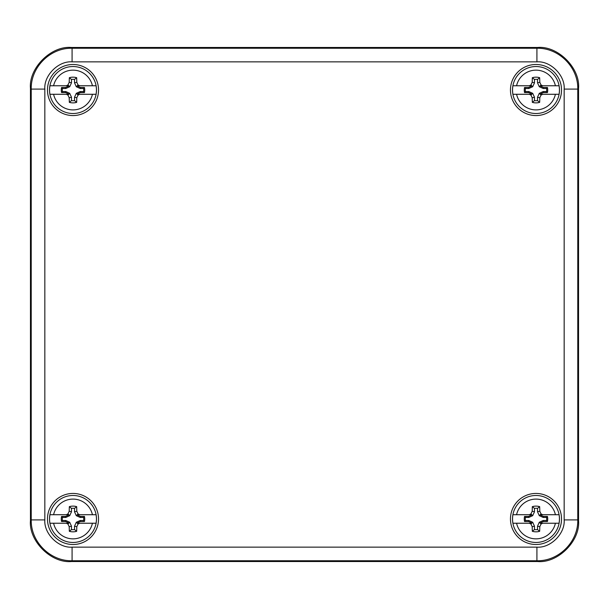 <?xml version="1.0" encoding="UTF-8"?>
<svg xmlns="http://www.w3.org/2000/svg" width="609" height="609" viewBox="0 0 609 609"><rect width="100%" height="100%" fill="white"/><g stroke="black" fill="none" stroke-linecap="round" stroke-linejoin="round"><path stroke-width="0.91" d="M578.55 91.723L578.55 517.277M534.299 561.528L74.701 561.528M30.45 517.277L30.45 91.723M74.701 47.472L534.299 47.472M98.536 518.975A25.532 25.532 0 0 1 60.238 541.089A25.532 25.532 0 0 1 60.238 496.86A25.532 25.532 0 0 1 98.536 518.975M561.528 518.975A25.532 25.532 0 0 1 523.23 541.089A25.532 25.532 0 0 1 523.23 496.86A25.532 25.532 0 0 1 561.528 518.975M561.528 90.025A25.532 25.532 0 0 1 523.23 112.14A25.532 25.532 0 0 1 523.23 67.911A25.532 25.532 0 0 1 561.528 90.025M98.536 90.025A25.532 25.532 0 0 1 60.238 112.14A25.532 25.532 0 0 1 60.238 67.911A25.532 25.532 0 0 1 98.536 90.025M564.162 519.903L577.774 519.903C578.337 541.736 558.757 561.315 536.925 560.752L536.925 547.141C550.582 548.214 565.236 533.568 564.162 519.903L564.162 89.097C565.236 75.44 550.589 60.786 536.925 61.859L72.075 61.859C58.418 60.786 43.764 75.432 44.838 89.097L44.838 519.903C43.764 533.56 58.411 548.214 72.075 547.141L536.925 547.141M72.075 547.141L72.075 560.752C50.242 561.315 30.663 541.736 31.226 519.903L44.838 519.903M44.838 89.097L31.226 89.097C30.663 67.264 50.242 47.685 72.075 48.248L72.075 61.859M536.925 61.859L536.925 48.248C558.757 47.685 578.337 67.264 577.774 89.097L564.162 89.097M578.55 520.68L578.55 88.32C580.377 68.109 557.913 45.645 537.701 47.472L71.299 47.472C51.087 45.645 28.623 68.109 30.45 88.32L30.45 520.68C28.623 540.891 51.087 563.355 71.299 561.528L537.701 561.528C557.913 563.355 580.377 540.891 578.55 520.68L577.774 519.903L577.774 89.097L578.55 88.32M535.996 495.482A23.492 23.492 0 0 1 556.337 530.721A23.492 23.492 0 0 1 515.656 530.721A23.492 23.492 0 0 1 535.996 495.482A23.492 23.492 0 0 1 556.337 530.721A23.492 23.492 0 0 1 515.656 530.721A23.492 23.492 0 0 1 535.996 495.482M535.996 499.098A19.876 19.876 0 0 1 555.408 514.719L559.054 514.719A23.447 23.447 0 0 1 559.054 523.23L555.408 523.23A19.876 19.876 0 0 1 516.577 523.23L512.938 523.23A23.447 23.447 0 0 1 512.938 514.719L516.577 514.719A19.876 19.876 0 0 1 535.996 499.098M559.054 523.23L542.756 523.23L541.043 524.022L539.802 526.694L539.665 531.299A12.858 12.858 0 0 1 532.327 531.299L532.19 526.694L530.949 524.022L529.236 523.23L512.938 523.23M512.938 514.719L529.236 514.719L530.949 513.927L532.19 511.255L532.327 506.65A12.858 12.858 0 0 1 539.665 506.65L539.802 511.255L541.043 513.927L542.756 514.719L559.054 514.719M530.949 524.022L532.708 522.263L528.772 520.489L528.551 521.51L531.931 523.04M529.236 523.23L531.741 523.23M532.708 522.263L534.481 526.199L534.481 529.571A10.703 10.703 0 0 0 537.511 529.571L537.511 526.199L539.285 522.263L541.043 524.022M540.252 523.23L542.756 523.23M541.043 513.927L540.252 514.719L542.756 514.719M540.252 514.719L539.285 515.678L537.511 511.75L539.802 511.255M537.511 511.75L537.511 508.378A10.703 10.703 0 0 0 534.481 508.378L534.481 511.75L532.708 515.678L530.949 513.927M531.741 514.719L529.236 514.719M540.061 523.04L543.441 521.51L547.445 521.51A11.723 11.723 0 0 0 547.445 516.44L543.441 516.44L540.061 514.909M531.931 514.909L528.551 516.44L524.547 516.44A11.723 11.723 0 0 0 524.547 521.51L528.551 521.51M543.441 516.44L543.22 517.46L539.285 515.678M547.445 516.44L546.593 517.46L543.22 517.46M547.445 521.51L546.593 520.489A10.703 10.703 0 0 0 546.593 517.46M543.441 521.51L543.22 520.489L546.593 520.489M539.285 522.263L543.22 520.489M524.547 521.51L525.4 520.489L528.772 520.489M524.547 516.44L525.4 517.46A10.703 10.703 0 0 0 525.4 520.489M528.551 516.44L528.772 517.46L525.4 517.46M532.708 515.678L528.772 517.46M537.511 508.378L539.665 506.65M534.481 508.378L532.327 506.65M534.481 526.199L532.19 526.694M534.481 511.75L532.19 511.255M534.481 529.571L532.327 531.299M537.511 529.571L539.665 531.299M537.511 526.199L539.802 526.694M73.004 66.533A23.492 23.492 0 0 1 93.344 101.772A23.492 23.492 0 0 1 52.663 101.772A23.492 23.492 0 0 1 73.004 66.533A23.492 23.492 0 0 1 93.344 101.772A23.492 23.492 0 0 1 52.663 101.772A23.492 23.492 0 0 1 73.004 66.533M73.004 70.149A19.876 19.876 0 0 1 92.423 85.77L96.062 85.77A23.447 23.447 0 0 1 96.062 94.281L92.423 94.281A19.876 19.876 0 0 1 53.592 94.281L49.946 94.281A23.447 23.447 0 0 1 49.946 85.77L53.592 85.77A19.876 19.876 0 0 1 73.004 70.149M96.062 94.281L79.764 94.281L78.051 95.073L76.81 97.745L76.673 102.35A12.858 12.858 0 0 1 69.335 102.35L69.198 97.745L67.957 95.073L66.244 94.281L49.946 94.281M49.946 85.77L66.244 85.77L67.957 84.978L69.198 82.306L69.335 77.701A12.858 12.858 0 0 1 76.673 77.701L76.81 82.306L78.051 84.978L79.764 85.77L96.062 85.77M67.957 95.073L69.715 93.322L65.78 91.54L65.559 92.56L68.939 94.09M66.244 94.281L68.748 94.281M69.715 93.322L71.489 97.25L71.489 100.622A10.703 10.703 0 0 0 74.519 100.622L74.519 97.25L76.292 93.322L78.051 95.073M77.259 94.281L79.764 94.281M78.051 84.978L77.259 85.77L79.764 85.77M77.259 85.77L76.292 86.737L74.519 82.801L76.81 82.306M74.519 82.801L74.519 79.429A10.703 10.703 0 0 0 71.489 79.429L71.489 82.801L69.715 86.737L67.957 84.978M68.748 85.77L66.244 85.77M77.069 94.09L80.449 92.56L84.453 92.56A11.723 11.723 0 0 0 84.453 87.49L80.449 87.49L77.069 85.96M68.939 85.96L65.559 87.49L61.555 87.49A11.723 11.723 0 0 0 61.555 92.56L65.559 92.56M80.449 87.49L80.228 88.511L76.292 86.737M84.453 87.49L83.6 88.511L80.228 88.511M84.453 92.56L83.6 91.54A10.703 10.703 0 0 0 83.6 88.511M80.449 92.56L80.228 91.54L83.6 91.54M76.292 93.322L80.228 91.54M61.555 92.56L62.407 91.54L65.78 91.54M61.555 87.49L62.407 88.511A10.703 10.703 0 0 0 62.407 91.54M65.559 87.49L65.78 88.511L62.407 88.511M69.715 86.737L65.78 88.511M74.519 79.429L76.673 77.701M71.489 79.429L69.335 77.701M71.489 97.25L69.198 97.745M71.489 82.801L69.198 82.306M71.489 100.622L69.335 102.35M74.519 100.622L76.673 102.35M74.519 97.25L76.81 97.745M73.004 495.482A23.492 23.492 0 0 1 93.344 530.721A23.492 23.492 0 0 1 52.663 530.721A23.492 23.492 0 0 1 73.004 495.482A23.492 23.492 0 0 1 93.344 530.721A23.492 23.492 0 0 1 52.663 530.721A23.492 23.492 0 0 1 73.004 495.482M73.004 499.098A19.876 19.876 0 0 1 92.423 514.719L96.062 514.719A23.447 23.447 0 0 1 96.062 523.23L92.423 523.23A19.876 19.876 0 0 1 53.592 523.23L49.946 523.23A23.447 23.447 0 0 1 49.946 514.719L53.592 514.719A19.876 19.876 0 0 1 73.004 499.098M96.062 523.23L79.764 523.23L78.051 524.022L76.81 526.694L76.673 531.299A12.858 12.858 0 0 1 69.335 531.299L69.198 526.694L67.957 524.022L66.244 523.23L49.946 523.23M49.946 514.719L66.244 514.719L67.957 513.927L69.198 511.255L69.335 506.65A12.858 12.858 0 0 1 76.673 506.65L76.81 511.255L78.051 513.927L79.764 514.719L96.062 514.719M67.957 524.022L69.715 522.263L65.78 520.489L65.559 521.51L68.939 523.04M66.244 523.23L68.748 523.23M69.715 522.263L71.489 526.199L71.489 529.571A10.703 10.703 0 0 0 74.519 529.571L74.519 526.199L76.292 522.263L78.051 524.022M77.259 523.23L79.764 523.23M78.051 513.927L77.259 514.719L79.764 514.719M77.259 514.719L76.292 515.678L74.519 511.75L76.81 511.255M74.519 511.75L74.519 508.378A10.703 10.703 0 0 0 71.489 508.378L71.489 511.75L69.715 515.678L67.957 513.927M68.748 514.719L66.244 514.719M77.069 523.04L80.449 521.51L84.453 521.51A11.723 11.723 0 0 0 84.453 516.44L80.449 516.44L77.069 514.909M68.939 514.909L65.559 516.44L61.555 516.44A11.723 11.723 0 0 0 61.555 521.51L65.559 521.51M80.449 516.44L80.228 517.46L76.292 515.678M84.453 516.44L83.6 517.46L80.228 517.46M84.453 521.51L83.6 520.489A10.703 10.703 0 0 0 83.6 517.46M80.449 521.51L80.228 520.489L83.6 520.489M76.292 522.263L80.228 520.489M61.555 521.51L62.407 520.489L65.78 520.489M61.555 516.44L62.407 517.46A10.703 10.703 0 0 0 62.407 520.489M65.559 516.44L65.78 517.46L62.407 517.46M69.715 515.678L65.78 517.46M74.519 508.378L76.673 506.65M71.489 508.378L69.335 506.65M71.489 526.199L69.198 526.694M71.489 511.75L69.198 511.255M71.489 529.571L69.335 531.299M74.519 529.571L76.673 531.299M74.519 526.199L76.81 526.694M535.996 66.533A23.492 23.492 0 0 1 556.337 101.772A23.492 23.492 0 0 1 515.656 101.772A23.492 23.492 0 0 1 535.996 66.533A23.492 23.492 0 0 1 556.337 101.772A23.492 23.492 0 0 1 515.656 101.772A23.492 23.492 0 0 1 535.996 66.533M535.996 70.149A19.876 19.876 0 0 1 555.408 85.77L559.054 85.77A23.447 23.447 0 0 1 559.054 94.281L555.408 94.281A19.876 19.876 0 0 1 516.577 94.281L512.938 94.281A23.447 23.447 0 0 1 512.938 85.77L516.577 85.77A19.876 19.876 0 0 1 535.996 70.149M559.054 94.281L542.756 94.281L541.043 95.073L539.802 97.745L539.665 102.35A12.858 12.858 0 0 1 532.327 102.35L532.19 97.745L530.949 95.073L529.236 94.281L512.938 94.281M512.938 85.77L529.236 85.77L530.949 84.978L532.19 82.306L532.327 77.701A12.858 12.858 0 0 1 539.665 77.701L539.802 82.306L541.043 84.978L542.756 85.77L559.054 85.77M530.949 95.073L532.708 93.322L528.772 91.54L528.551 92.56L531.931 94.09M529.236 94.281L531.741 94.281M532.708 93.322L534.481 97.25L534.481 100.622A10.703 10.703 0 0 0 537.511 100.622L537.511 97.25L539.285 93.322L541.043 95.073M540.252 94.281L542.756 94.281M541.043 84.978L540.252 85.77L542.756 85.77M540.252 85.77L539.285 86.737L537.511 82.801L539.802 82.306M537.511 82.801L537.511 79.429A10.703 10.703 0 0 0 534.481 79.429L534.481 82.801L532.708 86.737L530.949 84.978M531.741 85.77L529.236 85.77M540.061 94.09L543.441 92.56L547.445 92.56A11.723 11.723 0 0 0 547.445 87.49L543.441 87.49L540.061 85.96M531.931 85.96L528.551 87.49L524.547 87.49A11.723 11.723 0 0 0 524.547 92.56L528.551 92.56M543.441 87.49L543.22 88.511L539.285 86.737M547.445 87.49L546.593 88.511L543.22 88.511M547.445 92.56L546.593 91.54A10.703 10.703 0 0 0 546.593 88.511M543.441 92.56L543.22 91.54L546.593 91.54M539.285 93.322L543.22 91.54M524.547 92.56L525.4 91.54L528.772 91.54M524.547 87.49L525.4 88.511A10.703 10.703 0 0 0 525.4 91.54M528.551 87.49L528.772 88.511L525.4 88.511M532.708 86.737L528.772 88.511M537.511 79.429L539.665 77.701M534.481 79.429L532.327 77.701M534.481 97.25L532.19 97.745M534.481 82.801L532.19 82.306M534.481 100.622L532.327 102.35M537.511 100.622L539.665 102.35M537.511 97.25L539.802 97.745M71.299 561.528L72.075 560.752L536.925 560.752L537.701 561.528M30.45 88.32L31.226 89.097L31.226 519.903L30.45 520.68M537.701 47.472L536.925 48.248L72.075 48.248L71.299 47.472"/></g></svg>

